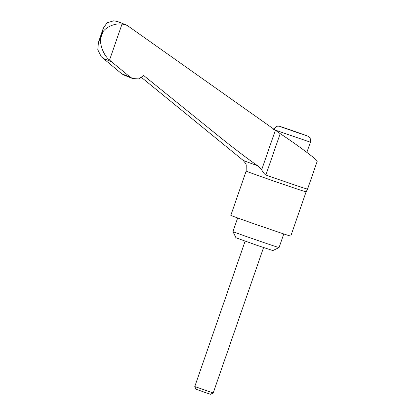 <?xml version="1.0" encoding="UTF-8"?>
<svg xmlns="http://www.w3.org/2000/svg" width="415" height="415" viewBox="0 0 415 415"><rect width="100%" height="100%" fill="white"/><g stroke="black" fill="none" stroke-linecap="round" stroke-linejoin="round"><path stroke-width="0.62" d="M246.157 171.079L230.828 215.344A31.722 0.384 19.1 0 0 231.72 215.753A31.722 0.384 19.1 0 0 264.402 227.373A31.722 0.384 19.1 0 0 290.77 236.104L306.099 191.834A31.722 0.384 19.1 0 1 283.404 184.364A31.722 0.384 19.1 0 1 247.05 171.488A31.722 0.384 19.1 0 1 246.157 171.079L246.235 164.926L245.623 163.443L243.102 160.33A38.144 0.462 19.1 0 0 244.165 160.802A38.144 0.462 19.1 0 0 257.559 165.71C248.606 159.5 236.441 150.282 221.06 138.055L143.74 75.577L138.703 78.881L132.758 78.591L130.149 77.081L109.539 60.097C100.778 52.809 99.693 38.74 100.632 38.31L102.764 32.157C104.632 28.594 113.01 22.924 122.031 24.034L127.078 25.331M279.067 247.548L272.857 250.561L256.517 245.146L235.964 237.785L232.95 231.58A24.402 0.296 19.1 0 0 232.95 231.58A24.402 0.296 19.1 0 0 233.64 231.892A24.402 0.296 19.1 0 0 258.644 240.778A24.402 0.296 19.1 0 0 279.067 247.548A24.402 0.296 19.1 0 0 279.067 247.542L283.777 233.941M213.217 392.953L210.55 394.25L204.139 392.123L196.067 389.234L194.77 386.567L213.222 392.953L263.567 247.558M265.854 175.037L280.187 133.646C297.477 144.991 318.264 160.501 317.205 161.274L307.567 189.1A32.214 0.389 -160.9 0 1 307.567 189.105A32.214 0.389 -160.9 0 1 284.519 181.516A32.214 0.389 -160.9 0 1 265.854 175.037C264.459 174.129 263.063 172.396 261.668 169.834L257.559 165.71M291.595 130.409L301.217 133.874L291.538 130.585M280.187 133.646L127.089 25.336M141.603 77.548L243.102 160.33M126.176 24.947L118.42 21.85L113.835 20.75L107.034 22.867L103.345 28.116L102.469 32.043L100.337 38.19L98.433 42.304L97.795 49.759L101.343 56.819L121.543 73.637L123.675 74.949L132.758 78.591M109.539 60.097L122.031 24.034M121.543 73.637A183.326 2.21 19.1 0 0 124.962 75.053A183.326 2.21 19.1 0 0 130.149 77.081M102.858 58.219A206.779 2.495 19.1 0 0 106.261 59.62A206.779 2.495 19.1 0 0 111.09 61.513M100.337 38.19A219.623 2.651 19.1 0 0 100.487 38.247A219.623 2.651 19.1 0 0 100.632 38.31M102.469 32.043A219.623 2.651 19.1 0 0 102.614 32.1A219.623 2.651 19.1 0 0 102.764 32.157M274.823 129.968L310.384 142.184L306.861 152.367M280.115 126.585L306.955 135.788L280.115 126.585M261.668 169.834L275.347 130.336M307.567 189.105L306.099 191.834M310.384 142.184C311.141 138.724 309.357 137.298 309.595 137.547C309.175 136.872 308.189 136.245 306.638 135.663L290.163 129.838C277.127 125.47 280.244 126.388 277.858 126.129L276.323 126.461L273.49 129.413M103.345 28.116L98.433 42.304M245.12 241.167L194.77 386.567M237.66 217.968L232.95 231.575"/></g></svg>
